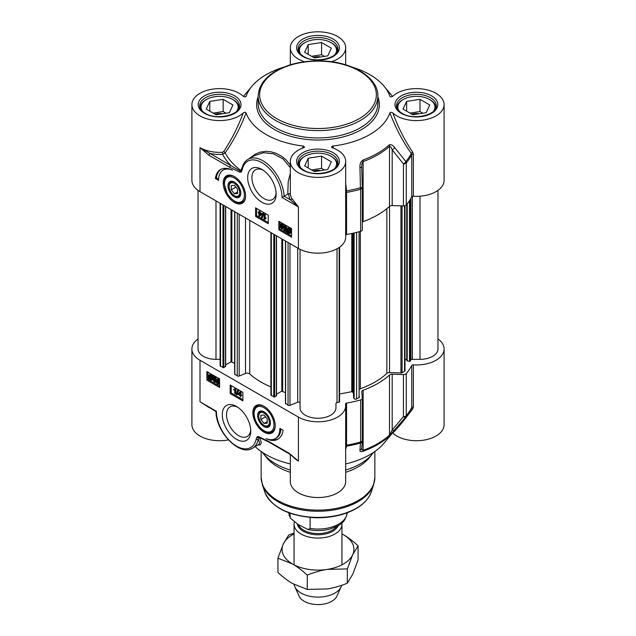 <?xml version="1.0" encoding="UTF-8"?>
<svg xmlns="http://www.w3.org/2000/svg" width="636" height="636" viewBox="0 0 636 636"><rect width="100%" height="100%" fill="white"/><g stroke="black" fill="none" stroke-linecap="round" stroke-linejoin="round"><path stroke-width="0.95" d="M413.36 196.246L413.36 154.166L412.732 152.211A1.495 0.652 -35.4 0 0 411.309 153.491A97.578 56.342 180 0 1 405.871 161.504A2.989 1.367 141.6 0 1 403.415 163.865L403.415 205.945A2.989 1.725 0 0 0 406.261 204.967A98.023 56.588 0 0 0 411.762 196.85A1.495 0.867 180 0 1 413.36 196.246A27.682 15.987 0 0 0 444.095 180.354L444.095 104.598A27.682 15.987 180 0 1 423.918 119.981A27.682 15.987 180 0 1 392.794 112.946C391.204 112.111 390.242 112.095 389.908 112.898C395.656 127.995 402.787 141.526 411.309 153.491L411.762 154.771L411.762 196.85M390.56 96.839L389.908 96.298A73.331 42.334 0 0 0 384.128 86.305A73.331 42.334 0 0 0 352.463 67.233M333.892 148.331L332.374 146.113A73.331 42.334 0 0 0 389.908 112.898M345.682 234.907A1.495 0.867 180 0 1 346.564 234.493L346.548 190.88L345.682 182.858M406.261 204.967L406.261 162.896A2.989 2.202 -140.1 0 0 405.871 161.504L394.59 147.544C392.897 145.127 391.076 144.261 389.137 144.929A84.111 48.559 180 0 1 362.886 160.081C360.62 161.83 359.65 164.311 359.968 167.53L360.437 187.731A97.578 56.342 180 0 1 346.548 190.88L345.682 190.975M290.318 193.408L287.766 194.115L282.018 197.462L298.427 206.931L291.797 198.345A27.682 15.987 180 0 1 290.318 193.408L290.318 191.285M403.415 205.945L392.189 205.603L392.189 149.834L403.415 163.865A2.989 1.725 0 0 0 406.261 162.896A98.023 56.588 0 0 0 411.762 154.771A1.495 0.867 0 0 1 413.36 154.166M227.768 176.077A14.962 8.642 60 0 1 227.982 175.949A14.962 8.642 60 0 1 231.067 175.258M234.406 202.447A15.828 9.143 -120 0 0 244.86 200.173A15.828 9.143 -120 0 0 242.316 184.949A15.828 9.143 -120 0 0 230.407 175.139A15.828 9.143 -120 0 0 223.395 185.513A15.828 9.143 -120 0 0 234.406 202.447M245.091 199.545A14.962 8.642 60 0 1 242.944 201.866A14.962 8.642 60 0 1 242.729 201.986M276.103 192.772A17.124 9.89 60 0 1 272.598 199.466A17.124 9.89 60 0 1 264.035 198.615A17.124 9.89 60 0 1 252.842 183.526A17.124 9.89 60 0 1 255.473 169.804A17.124 9.89 60 0 1 263.018 170.114M261.913 202.28A20.121 11.615 -120 0 0 276.143 194.067A20.121 11.615 -120 0 0 261.921 169.43A20.121 11.615 -120 0 0 247.69 177.643A20.121 11.615 -120 0 0 261.913 202.28M346.564 234.493A98.023 56.588 0 0 0 360.628 231.313A2.989 1.725 0 0 0 362.321 229.763A2.989 1.725 0 0 0 362.321 229.668L362.321 187.771M389.137 144.929A2.989 2.067 -132.5 0 1 389.502 146.336L389.502 206.406A84.548 48.813 180 0 1 363.124 221.638L363.124 161.568A84.548 48.813 0 0 0 389.502 146.336C390.456 146.344 391.347 147.512 392.189 149.834A2.989 1.359 141 0 0 394.59 147.544M345.682 192.835A1.495 0.867 180 0 1 346.564 192.414A98.023 56.588 0 0 0 360.628 189.234A2.989 1.725 0 0 0 362.321 187.684A2.989 1.725 0 0 0 362.321 187.596L361.725 167.037M362.321 229.763L362.321 187.684A2.989 2.989 0 0 0 362.321 187.596L361.733 167.427C361.566 164.692 362.027 162.744 363.124 161.568A2.989 1.304 70 0 0 362.886 160.081M362.321 222.067A2.989 1.725 180 0 1 363.124 221.638M362.321 187.596L360.437 187.731A2.989 1.065 74.4 0 1 360.628 189.234L360.628 231.313M361.725 166.966L361.733 167.427L359.968 167.53M389.502 206.406A2.989 1.725 180 0 1 392.189 205.603M283.537 67.233A73.331 42.334 0 0 0 251.872 86.305A73.331 42.334 0 0 0 246.092 96.298L245.432 96.839M209.117 155.367L229.636 167.22L240.018 172.245L241.298 171.982L242.268 169.597A1.495 1.026 11.9 0 1 241.863 168.675L241.012 170.782L240.265 171.084L210.174 153.538A29.184 16.846 0 0 0 222.616 154.349L225.128 152.871C233.46 141.049 240.456 127.725 246.092 112.898C245.663 112.087 244.701 112.103 243.206 112.946C237.92 127.216 231.409 140.095 223.681 151.591L222.465 152.266A27.682 15.987 180 0 1 200.014 147.671L209.117 155.367A1.495 0.867 -60 0 1 210.174 153.538L200.014 147.671L200.014 191.659L298.427 248.477A27.682 15.987 0 0 0 328.597 251.943A27.682 15.987 0 0 0 345.682 237.172L345.682 161.417A27.682 15.987 180 0 1 318 177.404A27.682 15.987 180 0 1 290.318 161.417A27.682 15.987 180 0 1 303.547 147.783L304.541 147.139L303.626 146.113L302.116 148.323M242.062 167.825L240.686 170.384A97.141 56.087 180 0 1 225.128 152.871A1.495 0.644 35.1 0 0 223.681 151.591M229.636 167.22A1.495 0.867 -60 0 1 230.693 165.384A99.701 57.558 0 0 1 222.616 154.349L222.465 152.266M278.846 221.288L291.542 228.618L291.542 237.172L278.846 229.842L278.846 221.288M255.569 207.853L268.265 215.183L268.265 223.737L255.569 216.399L255.569 207.853M215.358 178.525A26.036 15.033 60 0 1 220.565 169.526A26.036 15.033 60 0 1 232.418 170.186A22.451 12.959 -120 0 0 223.18 170.082A22.451 12.959 -120 0 0 218.53 180.354L215.358 178.525L216.415 177.913L218.569 179.153M288.831 193.861A29.184 16.846 0 0 0 290.382 199.847L298.427 206.931L298.427 248.477M290.318 165.137L286.168 159.954L281.907 156.432L276.111 153.308L270.856 151.773L265.721 151.336L259.893 152.211L254.869 154.325L248.97 158.769M246.092 112.898A73.331 42.334 0 0 0 303.626 146.113M241.863 168.675C242.785 164.35 244.828 161.234 248.008 159.326A29.932 17.283 -120 0 1 270.586 166.831A29.932 17.283 -120 0 1 284.109 196.222L290.382 199.847A1.495 1.153 149.4 0 0 291.797 198.345M290.318 173.35L288.203 181.673L287.766 194.115M332.374 146.113L331.459 147.139L332.453 147.783A27.682 15.987 180 0 1 345.682 161.417M412.732 152.211C404.83 140.564 398.184 127.478 392.794 112.946M390.17 96.648L389.908 96.298C390.361 97.062 391.331 97.046 392.794 96.259A27.682 15.987 180 0 1 423.918 89.215A27.682 15.987 180 0 1 444.095 104.598M333.185 61.994L332.453 61.414L331.738 61.787M304.262 61.787L303.547 61.414L302.815 61.994M303.547 61.414A27.682 15.987 180 0 1 290.318 47.787A27.682 15.987 180 0 1 318 31.8A27.682 15.987 180 0 1 345.682 47.787A27.682 15.987 180 0 1 332.453 61.414M243.206 112.946A27.682 15.987 180 0 1 212.082 119.981A27.682 15.987 180 0 1 191.905 104.598L191.905 180.354A27.682 15.987 0 0 0 200.014 191.659M191.905 104.598A27.682 15.987 180 0 1 212.082 89.215A27.682 15.987 180 0 1 243.206 96.259C244.796 97.093 245.758 97.109 246.092 96.298L245.83 96.648M248.008 159.326L254.209 155.741L263.479 152.72L273.472 153.801L283.028 158.913L290.318 167.626M240.018 172.245A1.495 0.962 -66.5 0 1 240.265 171.084L240.686 170.384L241.012 170.782A1.495 1.193 -141.4 0 0 241.298 171.982M221.097 169.24A26.036 15.033 -120 0 0 216.415 177.913M223.18 170.082L224.238 169.47A22.451 12.959 60 0 1 227.338 168.476M260.021 213.783L260.021 214.928M255.569 216.399L256.626 215.795L268.265 222.513M256.626 208.457L256.626 215.795M281.47 224.54L282.209 228.229L282.774 228.205M278.846 229.842L279.904 229.23L291.542 235.948M279.904 221.9L279.904 229.23M258.868 211.391L260.021 211.327L260.021 212.496L261.857 213.553L259.925 216.16L258.868 216.28L258.868 213.116L258.296 212.782L258.296 212.233L258.868 212.567L258.868 211.391L259.385 212.861L261.221 213.927L259.289 216.526M262.517 213.418L263.574 213.299L262.342 217.639L261.714 218.005L261.293 217.766L262.517 213.418L262.938 213.664L261.714 218.005M264.027 214.372L265.18 214.308L265.18 218.124L266.214 218.005L265.586 218.951L264.027 219.277L264.027 214.372L264.544 214.674L264.544 218.498L265.586 218.371L265.586 218.951M288.156 228.618L288.219 230.94M290 230.311L288.458 231.417L290.056 232.609M287.361 228.085L288.768 228.26L290.843 229.62L290.334 229.986L290.811 231.949L290.199 233.499L288.776 233.317L286.701 231.933L287.21 231.568L286.757 229.62L287.361 228.085L289.404 227.887L290.708 229.159M290.557 229.175L291.193 228.809L291.479 229.254L290.97 229.62L291.439 231.584L290.199 233.499M284.666 226.408L285.516 228.443L286.772 228.769L286.367 231.043L285.731 231.409L283.624 230.192L283.624 229.62L285.318 230.598L285.54 229.413L284.745 229.262L283.425 226.917L283.759 225.955L285.508 225.637L286.868 227.791L285.691 227.895L284.872 226.503L283.982 227.179L284.88 228.809L286.136 229.135L285.731 231.409M283.624 229.62L284.26 229.254L285.445 229.938M280.707 223.983L282.527 225.152L282.948 227.386L282.424 229.199L281.565 229.087L280.19 225.796L280.707 223.983L282.201 223.729L283.163 224.786L283.584 227.02M283.553 227.704L282.424 229.199M259.385 213.418L260.712 214.181L259.385 215.62L259.385 213.418M260.021 212.496L259.385 212.861M260.021 211.327L259.385 211.693M258.868 211.907L258.296 212.233M261.857 214.109L261.221 214.475M261.857 213.553L261.221 213.927M263.574 213.299L262.938 213.664M265.18 214.308L264.544 214.674M266.214 218.005L265.586 218.371M265.18 218.124L264.544 218.498M287.583 231.305L287.79 228.706L288.784 228.825L289.73 229.771L287.583 231.305M287.822 231.782L289.976 230.248L289.793 232.879L287.822 231.782L288.458 231.417M287.504 232.084L286.987 232.379M290.97 229.62L290.334 229.986M291.479 229.254L290.843 229.62M283.759 225.955L284.872 226.011L286.232 228.157M285.516 228.443L286.287 228.411M286.772 228.769L286.136 229.135M282.408 227.076L282.145 228.57L281.573 228.594L280.722 226.106L281.565 224.588L282.408 227.076M282.145 228.57L281.573 228.594L282.209 228.229M281.08 224.548L281.565 224.588M202.717 111.507A18.555 10.717 180 0 1 206.469 99.47A18.555 10.717 180 0 1 232.712 99.47A18.555 10.717 180 0 1 236.465 111.507M229.365 112.691L216.009 114.75L206.239 109.114L209.816 101.402L223.164 99.335L232.943 104.98L229.365 112.691M206.469 99.47L205.833 99.836A19.454 11.233 0 0 0 200.133 107.778A19.454 11.233 0 0 0 200.141 108.08L200.133 107.778M239.041 107.778L239.041 108.064A19.454 11.233 0 0 0 239.041 107.778A19.454 11.233 0 0 0 233.348 99.836L232.712 99.47M222.433 113.757A9.945 5.74 0 0 0 222.163 113.717A9.945 5.74 0 0 0 215 114.17M226.026 113.208L223.164 111.554L213.155 113.105M209.816 101.402L209.816 111.173M223.164 99.335L223.164 111.554M301.13 168.325A18.555 10.717 180 0 1 300.073 166.632A18.555 10.717 180 0 1 304.875 156.289A18.555 10.717 180 0 1 331.125 156.289A18.555 10.717 180 0 1 334.87 168.325M314.423 171.569L304.644 165.924L308.221 158.221L321.578 156.154L331.356 161.798L327.779 169.502L314.423 171.569M337.454 164.597L337.454 164.883A19.454 11.233 0 0 0 337.454 164.597A19.454 11.233 0 0 0 336.794 161.687A19.454 11.233 0 0 0 331.754 156.655L331.125 156.289M304.875 156.289L304.247 156.655A19.454 11.233 0 0 0 298.546 164.597A19.454 11.233 0 0 0 298.554 164.899L298.546 164.597M320.846 170.575A9.945 5.74 0 0 0 313.405 170.989M324.44 170.019L321.578 168.373L311.56 169.923M308.221 158.221L308.221 167.991M321.578 156.154L321.578 168.373M399.535 111.507A18.555 10.717 180 0 1 398.486 109.813A18.555 10.717 180 0 1 403.288 99.47A18.555 10.717 180 0 1 429.531 99.47A18.555 10.717 180 0 1 433.283 111.507M412.836 114.75L403.057 109.114L406.635 101.402L419.991 99.335L429.761 104.98L426.184 112.691L412.836 114.75M435.867 107.778L435.867 108.064A19.454 11.233 0 0 0 435.867 107.778A19.454 11.233 0 0 0 435.199 104.868A19.454 11.233 0 0 0 430.167 99.836L429.531 99.47M403.288 99.47L402.652 99.836A19.454 11.233 0 0 0 396.959 107.778A19.454 11.233 0 0 0 396.959 108.08L396.959 107.778M419.251 113.757A9.945 5.74 0 0 0 411.818 114.17M422.845 113.208L419.991 111.554L409.974 113.105M406.635 101.402L406.635 111.173M419.991 99.335L419.991 111.554M301.13 54.688A18.555 10.717 180 0 1 304.875 42.652A18.555 10.717 180 0 1 331.125 42.652A18.555 10.717 180 0 1 334.87 54.688M327.779 55.873L314.423 57.94L304.644 52.295L308.221 44.584L321.578 42.517L331.356 48.161L327.779 55.873M304.875 42.652L304.247 43.017A19.454 11.233 0 0 0 298.546 50.959A19.454 11.233 0 0 0 298.554 51.262M337.446 51.27A19.454 11.233 0 0 0 337.454 50.959A19.454 11.233 0 0 0 331.754 43.017L331.125 42.652M320.846 56.946A9.945 5.74 0 0 0 320.576 56.898A9.945 5.74 0 0 0 313.405 57.351M324.44 56.389L321.578 54.736L311.56 56.286M308.221 44.584L308.221 54.362M321.578 42.517L321.578 54.736M228.014 185.322A9.055 5.231 -120 0 0 234.183 196.778A9.055 5.231 -120 0 0 240.805 193.217A9.055 5.231 -120 0 0 234.406 182.127A9.055 5.231 -120 0 0 228.014 185.322M229.111 186.467A7.481 4.317 60 0 1 234.406 183.414A7.481 4.317 60 0 1 239.693 192.573A7.481 4.317 60 0 1 234.406 195.634L234.406 195.634A7.481 4.317 60 0 1 229.111 186.467L229.111 185.823A8.268 4.77 60 0 1 229.127 185.37A8.268 4.77 60 0 1 234.692 182.301M240.798 192.883A8.268 4.77 60 0 1 234.962 195.952L234.406 195.634L234.962 195.952M237.578 193.471L234.406 193.757L231.226 189.806L231.226 185.569L234.406 185.291L237.578 189.234L237.578 193.471M231.226 189.806L235.876 187.119M234.406 193.757L237.578 191.921M290.318 470.036A59.856 34.559 180 0 1 275.674 463.835A59.856 34.559 180 0 1 263.36 453.508A59.856 34.559 180 0 1 262.581 452.45M290.318 472.31A56.866 32.834 180 0 1 277.789 466.848A56.866 32.834 180 0 1 266.087 457.03L263.36 453.508M373.419 452.45A59.856 34.559 180 0 1 372.64 453.508L369.914 457.03A56.866 32.834 180 0 1 345.682 472.31M372.64 453.508A59.856 34.559 180 0 1 345.682 470.036M362.266 441.018L362.321 440.366A2.989 1.725 180 0 1 362.321 440.454L362.321 398.382A2.989 1.725 180 0 0 362.321 398.287L361.733 391.808A2.989 1.725 0 0 1 361.725 391.72A2.989 1.725 0 0 1 363.124 390.258A84.548 48.813 0 0 0 389.502 375.025L389.502 435.103A84.548 48.813 180 0 1 363.124 450.336C362.027 450.248 361.566 449.334 361.733 447.577M437.966 338.948A27.682 15.987 180 0 1 444.095 348.973A27.682 15.987 180 0 1 413.36 364.865A1.495 0.867 0 0 0 411.762 365.469L411.762 407.549A98.023 56.588 180 0 1 406.261 415.666A2.989 1.725 180 0 1 403.415 416.644L392.189 429.992L392.189 374.222L403.415 374.564L403.415 416.644A2.989 1.51 39.7 0 0 405.871 416.834A97.578 56.342 0 0 0 405.999 416.675L384.128 443.03A73.331 42.334 180 0 1 345.682 463.938M274.712 429.26A14.962 8.642 60 0 1 272.574 431.582A14.962 8.642 60 0 1 272.359 431.701M264.035 406.309A15.828 9.143 -120 0 0 260.037 404.854A15.828 9.143 -120 0 0 256.117 423.807A15.828 9.143 -120 0 0 274.49 429.88A15.828 9.143 -120 0 0 264.035 406.309M257.397 405.792A14.962 8.642 60 0 1 257.612 405.665A14.962 8.642 60 0 1 260.696 404.973M250.703 429.817A17.124 9.89 60 0 1 247.197 436.511A17.124 9.89 60 0 1 238.635 435.66A17.124 9.89 60 0 1 227.45 420.571A17.124 9.89 60 0 1 230.073 406.849A17.124 9.89 60 0 1 237.618 407.159M236.52 406.476L236.52 406.476A20.121 11.615 -120 0 0 222.29 414.688A20.121 11.615 -120 0 0 236.52 439.325A20.121 11.615 -120 0 0 250.751 431.113A20.121 11.615 -120 0 0 236.52 406.476L236.52 406.476M362.321 398.382A2.989 1.725 180 0 1 360.628 399.933A98.023 56.588 180 0 1 346.564 403.113A1.495 0.867 0 0 0 345.507 403.94A1.495 0.867 0 0 0 345.515 404.035A27.682 15.987 180 0 1 345.682 405.792A27.682 15.987 180 0 1 328.597 420.563A27.682 15.987 180 0 1 298.427 417.097L298.427 461.084L289.324 453.381A1.495 0.867 120 0 0 289.626 454.064A1.495 0.867 120 0 0 289.762 454.12M345.682 449.429L346.548 446.202L346.564 403.113M345.682 446.742A1.495 1.375 -169.9 0 1 346.548 446.202A97.578 56.342 0 0 0 360.437 443.061L359.968 450.24C359.65 451.496 360.62 451.878 362.886 451.393A84.111 48.559 0 0 0 389.137 436.24L405.871 416.834A2.989 2.202 -140.1 0 0 406.261 415.666L406.261 373.586A2.989 1.725 180 0 1 403.415 374.564M411.762 365.469A98.023 56.588 180 0 1 406.261 373.586M359.968 450.24A2.989 2.798 4.8 0 0 361.725 447.911L361.725 447.911A2.989 2.798 4.8 0 0 361.725 447.871M360.628 399.933L360.628 442.012A2.989 1.065 74.4 0 1 360.437 443.061A2.989 2.79 4.6 0 0 362.313 440.692L362.313 440.692A2.989 2.79 4.6 0 0 362.321 440.51M394.59 430.254A2.989 1.503 40.4 0 1 392.189 429.992L389.502 435.103A2.989 2.067 -132.5 0 1 389.137 436.24M392.189 374.222A2.989 1.725 0 0 0 389.502 375.025M392.547 432.885L392.794 433.076C398.184 427.559 404.83 419.474 412.732 408.805L413.36 406.945A1.495 0.867 0 0 0 411.762 407.549L411.309 408.813M198.035 338.948A27.682 15.987 180 0 0 191.905 348.973A27.682 15.987 180 0 0 200.014 360.278L298.427 417.097M289.324 453.381L268.797 441.535L258.423 436.511L257.135 436.773A1.495 1.193 38.6 0 0 258.303 437.465L259.234 437.425L269.108 442.219L289.634 454.072L298.427 461.084A27.682 15.987 0 0 1 292.679 456.243M219.587 387.467L206.891 380.137L206.891 371.583L219.587 378.913L219.587 387.467M242.873 400.903L230.168 393.573L230.168 385.019L242.873 392.356L242.873 400.903M283.084 430.23A26.036 15.033 60 0 1 277.876 439.23A26.036 15.033 60 0 1 266.023 438.57A22.451 12.959 -120 0 0 275.253 438.673A22.451 12.959 -120 0 0 279.904 428.402L283.084 430.23M252.54 448.213L259.297 444.095L259.44 442.107L258.264 439.404A29.932 17.283 -120 0 1 252.54 448.213C239.637 456.799 215.819 431.78 215.994 411.556L200.014 401.825L209.506 407.811M258.073 445.017L260.219 444.81L261.277 443.038L260.625 440.184L259.178 437.552A1.495 1.264 -33.1 0 0 258.303 437.465L258.264 439.404A1.495 1.026 -168.1 0 1 256.173 439.158A28.437 16.417 60 0 1 234.382 444.747A28.437 16.417 60 0 1 216.415 411.293L200.014 401.825L200.014 360.278M290.318 463.938A73.331 42.334 180 0 1 255.259 446.647M191.905 348.973L191.905 424.737A27.682 15.987 0 0 0 228.388 439.889M392.794 433.076A27.682 15.987 0 0 0 423.918 440.12A27.682 15.987 0 0 0 444.095 424.737L444.095 348.973M412.732 408.805A1.495 0.819 38.6 0 0 411.428 408.662M290.318 454.47L290.318 481.547A27.682 15.987 0 0 0 318 497.535A27.682 15.987 0 0 0 345.682 481.547L345.682 405.792M263.582 439.373A97.141 56.087 0 0 1 259.178 437.552L258.86 437.266A1.495 0.962 113.5 0 1 258.423 436.511M268.797 441.535A1.495 0.867 120 0 0 269.108 442.219M272.16 439.667A26.036 15.033 -120 0 0 278.393 438.904M280.929 428.99A22.451 12.959 60 0 1 276.318 438.061L275.253 438.673M239.899 392.969L239.208 393.716L239.899 394.121M231.226 385.631L231.226 392.961L242.873 399.686M230.168 393.573L231.226 392.961M217.774 379.326L217.512 380.821L218.45 383.357M207.948 372.195L207.948 379.525L219.587 386.243M206.891 380.137L207.948 379.525M239.995 391.736L241.052 391.617L241.052 394.781L241.624 395.664L240.416 395.703L240.416 396.872L239.899 395.401L238.063 394.344L239.995 391.736L240.988 396.029M241.052 395.997L240.416 396.872M237.57 390.258L238.627 390.138L237.403 394.479L236.767 394.845L236.346 394.606L237.57 390.258L237.991 390.504L236.767 394.845M233.698 389.312L235.256 388.986L235.256 393.891L234.74 393.597L234.74 389.773L233.698 389.892L233.698 389.312L234.851 388.898M234.581 389.121L235.892 388.62L235.892 393.525L235.256 393.891M211.724 377.029L210.19 378.134L211.764 379.287M209.864 375.296L209.944 377.657M212.297 375.884L212.933 375.518L213.219 375.971L212.71 376.329L213.163 378.277L211.923 380.177L210.516 380.01L209.212 378.746L208.727 379.096L208.473 376.313L209.085 374.763L210.508 374.954L211.812 376.234L212.297 375.884L212.527 378.643L211.923 380.177M209.085 374.763L211.144 374.58L212.448 375.868M213.052 380.113L214.411 381.767L215.302 381.091L214.404 379.454L213.147 379.135L213.553 376.854L215.66 378.07L215.66 378.643L213.966 377.673L213.744 378.849L214.539 379.008L215.858 381.354L215.525 382.308L214.411 382.26L213.052 380.113L214.229 380.002L215.254 381.497M213.553 376.854L214.189 376.488L216.296 377.705L215.66 378.643M214.475 377.967L216.494 380.98L215.922 382.077M216.86 379.064L217.719 379.183L219.094 382.475L218.577 384.279L217.719 384.168L216.757 383.111L216.335 380.877L216.86 379.064L218.355 378.817L219.587 380.686M219.587 383.373L218.577 384.279M239.899 394.853L238.572 394.089L239.899 392.643L239.899 394.853M241.624 395.115L240.988 395.481M241.052 394.781L240.416 395.155M241.052 391.617L240.416 391.983M239.208 393.716L238.572 394.089M238.627 390.138L237.991 390.504M235.892 388.62L235.256 388.986M211.701 376.965L211.494 379.557L210.5 379.446L209.554 378.5L211.701 376.965M211.462 376.48L209.308 378.023L209.49 375.383L211.462 376.48M209.252 378.794L208.727 379.096M212.71 376.329L212.074 376.695M213.219 375.971L212.583 376.337M209.753 376.997L209.117 377.363M210.19 378.134L209.554 378.5M210.603 378.659L209.967 379.024M214.404 379.454L213.903 379.334M214.229 380.002L213.593 380.376M214.38 378.484L213.744 378.849M216.296 377.705L215.66 378.07M216.876 381.187L217.138 379.692L217.711 379.668L218.561 382.164L217.719 383.675L216.876 381.187L217.512 380.821M218.204 383.715L217.719 383.675L218.355 383.309M270.419 423.433A9.055 5.231 -120 0 0 270.435 422.932A9.055 5.231 -120 0 0 264.035 411.842A9.055 5.231 -120 0 0 257.636 415.372A9.055 5.231 -120 0 0 263.741 426.446A9.055 5.231 -120 0 0 270.419 423.433M270.427 422.598A8.268 4.77 60 0 1 270.419 422.749A8.268 4.77 60 0 1 264.592 425.667L264.035 425.341A7.481 4.317 60 0 1 258.741 416.183A7.481 4.317 60 0 1 264.035 413.122A7.481 4.317 60 0 1 269.322 422.288A7.481 4.317 60 0 1 264.035 425.341M258.741 416.183L258.741 415.539A8.268 4.77 60 0 1 264.314 412.017M260.855 415.284L264.035 414.998L267.207 418.949L267.207 423.186L264.035 423.465L260.855 419.522L260.855 415.284M264.035 423.465L267.207 421.636M260.855 419.522L265.506 416.834M405.005 205.73L405.005 370.653A1.495 0.867 180 0 1 404.568 371.265L402.087 372.696A1.495 0.867 180 0 1 400.95 372.95L389.534 372.601A2.989 1.725 0 0 0 386.831 373.419A80.812 46.659 180 0 1 360.342 388.715A2.989 1.725 0 0 0 359.523 389.145M406.809 359.642L405.005 359.3M437.966 190.387L437.966 348.973A17.959 10.367 180 0 1 420.006 359.348L412.382 359.348A1.495 0.867 0 0 0 410.959 359.944L409.497 361.415L406.809 360.66L406.841 204.267M220.096 359.348L215.994 359.348A17.959 10.367 180 0 1 198.035 348.973L198.035 190.387M225.518 366.209L223.824 367.672L220.533 366.257A1.495 0.867 180 0 1 220.096 365.652L220.096 203.25M234.652 363.418L231.019 361.805L225.693 364.881M270.888 386.879A80.812 46.659 180 0 1 249.749 373.96A2.989 1.725 0 0 0 245.504 373.467L239.192 376.019A1.495 0.867 180 0 1 237.276 375.924L234.827 374.024M276.31 395.528L274.617 396.999L271.326 395.584A1.495 0.867 180 0 1 270.888 394.972L270.888 232.577M285.445 392.738L281.812 391.132L276.485 394.209M300.041 402.938A1.495 0.867 0 0 0 299.238 402.175A1.495 0.867 0 0 0 297.688 402.23L289.984 405.347A1.495 0.867 180 0 1 288.06 405.251L285.62 403.351M339.545 247.213L339.576 401.912L336.993 402.644A1.495 0.867 0 0 0 335.959 403.47L335.959 407.867A17.959 10.367 180 0 1 318 418.242A17.959 10.367 180 0 1 300.041 407.867L300.041 249.336M353.584 393.748L352.551 391.919L351.795 391.697L339.576 393.986M359.523 396.912L359.523 396.864A1.495 0.867 180 0 1 359.523 396.912A1.495 0.867 180 0 1 359.086 397.524L356.597 398.955A1.495 0.867 180 0 1 354.117 398.613L353.608 397.5M341.842 522.959A23.945 13.825 180 0 1 341.945 524.247A23.945 13.825 180 0 1 327.166 537.023A23.945 13.825 180 0 1 301.067 534.025A23.945 13.825 180 0 1 294.055 524.247A23.945 13.825 180 0 1 294.341 522.132M310.122 517.426L310.122 528.444L307.872 529.478L298.053 524.414L290.286 518.086L289.905 513.173M341.683 585.319A23.945 13.825 180 0 1 341.135 586.837A23.945 13.825 180 0 1 324.217 596.632A23.945 13.825 180 0 1 301.067 593.054A23.945 13.825 180 0 1 294.865 586.837A23.945 13.825 180 0 1 294.142 584.436M341.135 586.837L336.802 596.242A19.454 11.233 180 0 1 323.048 604.2A19.454 11.233 180 0 1 304.247 601.298A19.454 11.233 180 0 1 299.198 596.242L294.865 586.837M294.055 533.906A35.918 20.734 0 0 0 283.306 543.995A35.918 20.734 0 0 0 292.608 564.029A35.918 20.734 0 0 0 327.294 569.395A35.918 20.734 0 0 0 352.694 554.735A35.918 20.734 0 0 0 343.392 534.701A35.918 20.734 0 0 0 341.945 533.906M341.945 533.89L343.392 534.701C347.924 537.301 352.813 540.998 358.06 545.791L352.694 554.735L347.328 568.918L327.294 569.395C321.108 570.333 314.43 572.241 307.268 575.111C302.02 570.317 297.131 566.62 292.608 564.029L277.94 558.185L283.306 543.995L288.672 535.051L294.055 533.048M277.94 558.185L277.94 572.495C283.187 577.289 288.076 580.978 292.608 583.578L307.268 589.421L327.294 588.944C333.479 588.006 340.157 586.098 347.328 583.228L352.694 574.284L358.06 560.101L358.06 545.791M307.268 575.111L307.268 589.421M347.328 568.918L347.328 583.228M258.144 96.044A59.856 34.559 0 0 0 275.674 120.482A59.856 34.559 0 0 0 340.904 127.979A59.856 34.559 0 0 0 377.856 96.044C378.372 77.95 353.203 62.264 323.533 61.008C311.401 60.396 299.969 61.772 289.253 65.15C269.449 71.916 259.083 82.211 258.144 96.044L258.144 103.382A59.856 34.559 180 0 0 275.674 127.812A59.856 34.559 180 0 0 340.904 135.309A59.856 34.559 180 0 0 377.856 103.382L377.856 96.044M276.732 118.654A58.361 33.692 180 0 1 276.732 71.001A58.361 33.692 180 0 1 359.268 71.001A58.361 33.692 180 0 1 359.268 118.654A58.361 33.692 180 0 1 276.732 118.654M242.268 169.597A28.437 16.417 60 0 1 264.059 164.009A28.437 16.417 60 0 1 282.018 197.462M240.901 169.955L241.227 170.416A1.495 1.169 -148.5 0 0 241.513 171.68M258.144 96.823A61.358 35.425 0 0 0 274.617 129.649A61.358 35.425 0 0 0 347.598 135.627A61.358 35.425 0 0 0 377.856 96.823M302.871 56.517A21.401 12.354 0 0 0 338.67 50.983A21.401 12.354 0 0 0 312.459 35.847A21.401 12.354 0 0 0 302.871 56.517M298.093 49.004A19.907 11.488 180 0 1 310.384 38.391A19.907 11.488 180 0 1 332.072 40.879A19.907 11.488 180 0 1 337.907 49.004C339.489 57.55 315.162 64.125 303.618 56.445C299.898 54.147 298.061 51.667 298.093 49.004M204.458 113.335A21.401 12.354 0 0 0 240.257 107.802A21.401 12.354 0 0 0 214.054 92.665A21.401 12.354 0 0 0 204.458 113.335M199.688 105.822A19.907 11.488 180 0 1 211.971 95.209A19.907 11.488 180 0 1 233.666 97.698A19.907 11.488 180 0 1 239.494 105.822C241.076 114.369 216.749 120.943 205.205 113.264C201.493 110.966 199.648 108.486 199.688 105.822M302.871 170.154A21.401 12.354 0 0 0 338.67 164.613A21.401 12.354 0 0 0 312.459 149.484A21.401 12.354 0 0 0 302.871 170.154M298.093 162.641A19.907 11.488 180 0 1 310.384 152.02A19.907 11.488 180 0 1 332.072 154.516A19.907 11.488 180 0 1 337.907 162.641C339.489 171.187 315.162 177.762 303.618 170.082C299.898 167.777 298.061 165.296 298.093 162.641M401.276 113.335A21.401 12.354 0 0 0 437.083 107.802A21.401 12.354 0 0 0 410.872 92.665A21.401 12.354 0 0 0 401.276 113.335M396.506 105.822A19.907 11.488 180 0 1 408.797 95.209A19.907 11.488 180 0 1 430.485 97.698A19.907 11.488 180 0 1 436.312 105.822C437.894 114.369 413.575 120.943 402.024 113.264C398.311 110.966 396.466 108.486 396.506 105.822M291.439 231.584L290.811 231.949M290.127 228.435L289.491 228.801M289.404 227.887L288.768 228.26M289.404 232.394L288.776 232.76M287.973 229.572L287.337 229.938M285.508 225.637L284.872 226.011M284.395 225.589L283.998 225.82M283.433 227.108L282.948 227.386M283.163 224.786L282.527 225.152M282.201 223.729L281.565 224.095M281.358 225.74L280.722 226.106M224.484 183.001A14.064 8.125 -120 0 0 233.714 200.586A14.064 8.125 -120 0 0 244.327 196.039A14.064 8.125 -120 0 0 235.089 178.462A14.064 8.125 -120 0 0 224.484 183.001M245.599 196.095A14.962 8.642 -120 0 0 245.599 196.079A14.962 8.642 -120 0 1 242.523 202.113C238.126 204.522 233.022 201.684 227.187 193.59L224.206 183.955C224.111 180.242 225.224 177.659 227.553 176.196A14.962 8.642 -120 0 1 234.326 176.554M374.866 451.465L374.866 477.286A56.866 32.834 180 0 1 339.759 507.615A56.866 32.834 180 0 1 277.789 500.5A56.866 32.834 180 0 1 261.134 477.286L261.134 451.465M371.193 492.073C367.481 501.915 358.299 509.221 343.647 513.991C334.313 516.885 324.384 518.109 313.842 517.672C287.909 515.701 271.564 507.17 264.807 492.073A54.171 31.275 180 0 0 279.697 508.259A54.171 31.275 180 0 0 333.876 516.042A54.171 31.275 180 0 0 371.193 492.073L373.634 484.751A56.66 32.714 180 0 1 334.6 509.826A56.66 32.714 180 0 1 277.932 501.685A56.66 32.714 180 0 1 262.366 484.751L261.134 477.286M362.321 440.366L362.321 398.47M362.886 451.393A2.989 1.304 70 0 0 363.124 450.336L363.124 390.258M361.725 447.911L362.313 440.692A2.989 2.989 0 0 0 362.321 440.454A2.989 1.725 180 0 1 360.628 442.012A98.023 56.588 180 0 1 346.564 445.192A1.495 0.867 180 0 0 345.682 445.605M257.135 436.773L256.173 439.158M413.36 406.945L413.36 364.865M259.321 437.767A1.495 1.272 -32.5 0 0 258.264 437.727A1.495 1.169 31.5 0 1 256.928 437.075M211.144 374.58L210.508 374.954M213.163 378.277L212.527 378.643M213.044 377.275L212.408 377.641M209.689 376.266L209.053 376.639M211.136 379.08L210.5 379.446M216.343 381.075L215.858 381.354M215.175 378.643L214.539 379.008M218.355 378.817L217.719 379.183M219.587 382.188L219.094 382.475M273.957 425.754A14.064 8.125 -120 0 0 264.719 408.169A14.064 8.125 -120 0 0 254.114 412.708A14.064 8.125 -120 0 0 263.344 430.294A14.064 8.125 -120 0 0 273.957 425.754M263.956 406.261A14.962 8.642 -120 0 0 257.183 405.911C255.171 407.135 254.058 409.266 253.851 412.287C252.635 421.787 264.791 436.328 272.152 431.828A14.962 8.642 -120 0 0 275.221 425.81A14.962 8.642 -120 0 0 275.229 425.786M360.342 388.715L360.342 231.393M386.831 373.419L386.831 208.711M389.534 372.601L389.534 206.382M400.95 372.95L400.95 205.873M402.087 372.696L402.087 205.905M404.568 371.265L404.568 205.849M406.73 359.626L406.73 204.402M407.223 360.994L407.223 203.79M409.497 361.415L409.497 200.65M410.252 361.192L410.252 199.481M410.959 359.944L410.959 198.305M412.382 359.348L412.382 196.381M420.006 359.348L420.006 196.206M215.994 359.348L215.994 200.881M220.533 366.257L220.533 203.504M222.974 367.672L222.974 204.919M223.824 367.672L223.824 205.404M225.518 366.694L225.518 206.382M231.019 361.805L231.019 209.562M231.862 361.805L231.862 210.047M234.827 374.517L234.827 211.756M237.276 375.924L237.276 213.171M239.192 376.019L239.192 214.276M245.504 373.467L245.504 217.925M249.749 373.96L249.749 220.374M271.326 395.584L271.326 232.832M273.766 396.999L273.766 234.239M274.617 396.999L274.617 234.732M276.31 396.021L276.31 235.71M281.812 391.132L281.812 238.882M282.654 391.132L282.654 239.375M285.62 403.836L285.62 241.084M288.06 405.251L288.06 242.499M289.984 405.347L289.984 243.604M297.688 402.23L297.688 248.048M336.993 402.644L336.993 248.803M339.163 402.238L339.163 247.476M351.795 391.697L351.795 233.476M352.551 391.919L352.551 233.317M353.608 397.715L353.608 233.078M354.117 398.613L354.117 232.967M356.597 398.955L356.597 232.379M359.086 397.524L359.086 231.735M336.595 526.481A20.201 11.663 180 0 1 303.714 530.17A20.201 11.663 180 0 1 298.324 524.565M297.306 523.977A20.797 12.012 0 0 0 303.293 531.259A20.797 12.012 0 0 0 323.637 534.327A20.797 12.012 0 0 0 338.217 525.582M347.169 512.791A29.184 16.846 180 0 1 310.122 528.444M289.905 516.774A29.184 16.846 180 0 1 288.831 512.791M384.128 86.305L392.547 96.449M251.872 86.305L243.453 96.449M290.318 191.388L290.318 161.417M345.682 64.816L345.682 47.787M290.318 64.816L290.318 47.787M227.982 175.949L227.553 176.196M242.944 201.866L242.523 202.113M373.634 484.751L374.866 477.286M264.807 492.073L262.366 484.751M411.524 408.487L405.999 416.675M257.612 405.665L257.183 405.911M272.574 431.582L272.152 431.828M406.809 204.307L406.809 360.66M225.693 206.485L225.693 366.447M234.652 211.661L234.652 374.27M276.485 235.805L276.485 395.775M285.445 240.98L285.445 403.598M339.576 247.189L339.576 401.912M353.584 233.086L353.584 397.603M347.184 512.218C345.666 523.388 338.861 525.67 330.187 528.961C322.857 530.933 315.424 531.108 307.872 529.478M290.286 518.094L288.816 512.218M294.055 524.247L294.055 564.824M341.945 524.247L341.945 564.824"/></g></svg>
